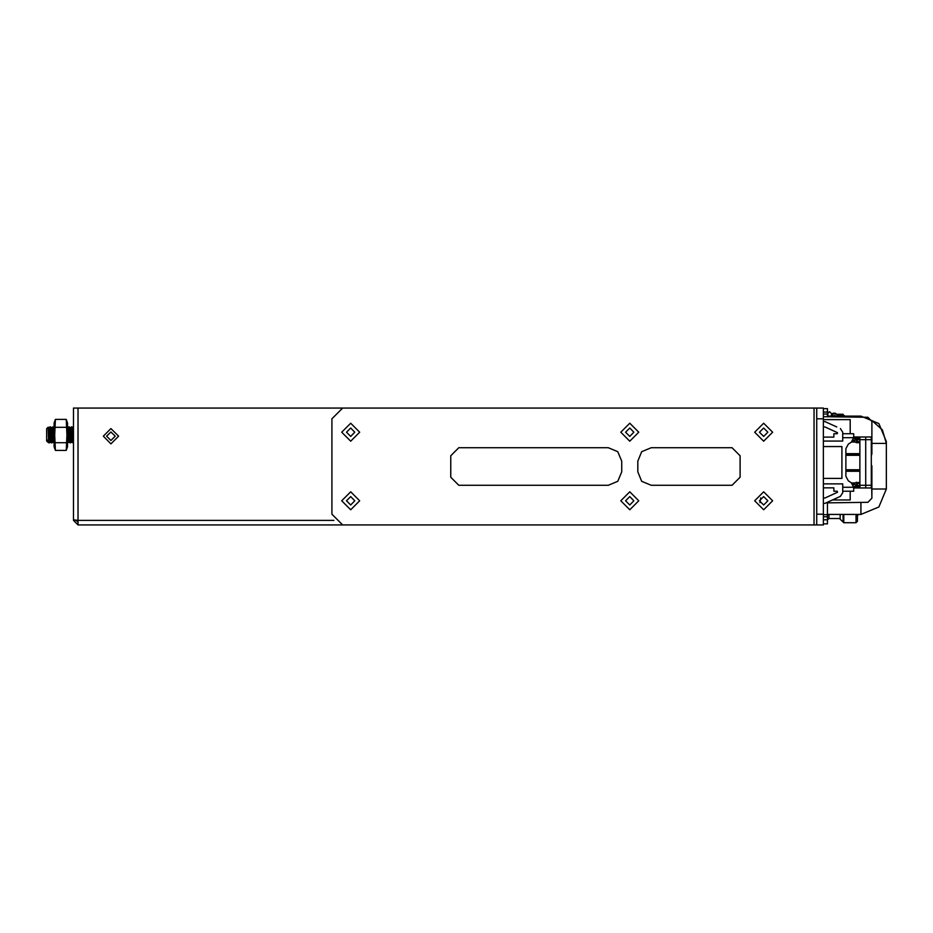 <?xml version="1.0" encoding="UTF-8"?>
<svg xmlns="http://www.w3.org/2000/svg" width="933" height="933" viewBox="0 0 933 933"><rect width="100%" height="100%" fill="white"/><g stroke="black" fill="none" stroke-linecap="round" stroke-linejoin="round"><path stroke-width="1.4" d="M48.201 427.151L46.65 428.714L46.65 441.076L48.073 442.184L47.77 440.108L48.504 439.56L48.201 427.151L50.067 442.184L49.262 442.883L49.659 439.338M333.851 520.334L77.987 520.334L77.987 524.894L816.713 524.894L816.713 408.106L77.987 408.106L77.987 520.334L73.439 519.774L73.439 408.106L77.987 408.106M816.713 408.106L823.407 408.106L823.407 418.824L816.713 418.824M816.713 514.176L823.407 514.176L823.407 524.894L816.713 524.894M66.278 450.289L67.538 446.814L67.538 422.976L66.255 419.43L55.444 419.43L54.685 435.011L55.444 450.359L66.255 450.359L67.001 435.011L66.255 419.43M55.409 450.289L54.149 446.814L54.149 422.976L55.444 419.43M865.731 437.041L871.352 437.041L871.352 439.711L859.829 439.711L859.829 437.041L865.731 437.041L865.731 487.924L853.672 487.924M859.829 438.382L857.38 438.382L857.38 437.041L856.482 437.041L859.829 437.041M871.352 439.711L871.352 487.924L865.731 487.924M73.439 418.824L73.439 450.966M823.407 408.642L827.419 408.642L827.419 416.748M827.419 502.864L827.419 523.821L823.407 523.821M827.419 514.713L823.407 514.713M823.407 414.007L827.419 414.007L827.419 416.141L827.419 414.007M857.427 514.445L857.427 521.314L856.004 522.737L856.004 514.445M843.759 514.445L843.759 522.737L840.213 519.191L840.213 514.445M843.047 514.445L843.047 522.025L840.213 519.191L843.047 522.025M828.959 514.445L828.959 518.48L827.419 519.903L828.959 518.48L840.213 518.48M857.427 516.637L858.033 514.445M833.052 416.141L833.052 413.202L835.303 413.226L836.924 414.474L836.924 416.141M831.268 415.173L831.711 413.867L831.711 416.141L831.711 413.867L829.565 411.721L827.641 412.922L827.874 415.173M823.407 441.052L842.686 441.052L842.686 432.259L842.686 433.693L842.686 432.259L842.686 433.693L853.672 433.693L853.672 437.705L842.686 437.705M842.686 487.259L853.672 487.259L853.672 491.271L842.686 491.271L842.686 492.706L842.686 483.912L823.407 483.912M856.482 487.924L857.38 487.924L855.584 486.583L859.829 486.583M859.829 487.924L859.829 485.253L871.352 485.253M859.829 442.732L856.727 442.732L859.829 442.16M856.727 442.732L854.803 441.997L856.727 442.16L857.38 439.676L859.829 439.676M859.829 482.804L856.727 482.804L859.829 482.233M859.829 439.711L859.829 485.288L857.38 485.288L856.727 482.804L854.803 482.967L856.727 482.233M871.795 420.468L882.408 429.856L886.35 443.467L871.889 443.467M860.902 417.214L860.902 416.141L878.898 423.594L886.35 441.589L886.35 488.997L871.889 488.997M886.35 488.997L878.898 506.992L860.902 514.445L860.902 502.397M834.965 413.202L834.965 416.141M857.38 487.924L857.38 485.288L855.584 485.288L857.38 483.399L859.829 483.399M859.829 441.566L857.38 441.566L855.584 439.676L857.38 439.676L857.38 438.382L853.637 438.382M49.076 430.066L49.659 428.55L50.662 441.927L51.163 439.338M54.149 442.639L52.924 426.859L52.085 427.606L53.426 442.184L51.805 442.627L51.245 434.918L51.98 442.848M69.66 434.801L69.555 427.932L70.337 442.93L69.217 427.92L68.972 426.906L68.156 427.606L69.404 441.927L69.917 439.338M72.879 442.51L71.654 426.906L70.838 427.606L72.179 442.184L70.558 442.627L69.998 434.918M52.085 427.606L51.408 427.606L52.749 442.184M67.538 427.734L68.82 442.184L67.876 442.627L67.538 438.918L68.214 441.857M70.838 427.606L70.162 427.606L71.503 442.184M48.504 433.635L49.461 441.857M51.91 442.93L50.907 434.801M50.242 426.859L51.245 434.918M52.924 426.859L53.927 434.918M72.342 434.801L72.004 426.859L72.669 434.918M52.901 426.906L53.589 434.801M67.817 442.3L68.237 436.621M48.563 434.918L49.262 442.883M827.419 413.739L829.565 411.721L827.419 413.739M49.239 442.93L48.504 439.56M52.166 436.621L51.805 441.857M49.822 430.451L50.23 426.906L48.726 427.606M118.573 436.236L110.934 428.597L103.295 436.236L110.934 443.863L118.573 436.236M115.214 436.236L110.934 431.944L106.642 436.236L110.934 440.516L115.214 436.236M341.688 500.788L350.656 491.808L359.625 500.788L350.656 509.756L341.688 500.788M354.808 500.788L350.656 496.636L346.505 500.788L350.656 504.94L354.808 500.788M341.688 432.212L350.656 423.244L359.625 432.212L350.656 441.192L341.688 432.212M354.808 432.212L350.656 428.06L346.505 432.212L350.656 436.364L354.808 432.212M754.704 432.212L763.672 423.244L772.652 432.212L763.672 441.192L754.704 432.212M767.824 432.212L763.672 428.06L759.52 432.212L763.672 436.364L767.824 432.212M754.704 500.788L763.672 491.808L772.652 500.788L763.672 509.756L754.704 500.788M767.824 500.788L763.672 496.636L759.52 500.788L763.672 504.94L767.824 500.788M620.783 500.788L629.752 491.808L638.72 500.788L629.752 509.756L620.783 500.788M633.904 500.788L629.752 496.636L625.6 500.788L629.752 504.94L633.904 500.788M620.783 432.212L629.752 423.244L638.72 432.212L629.752 441.192L620.783 432.212M633.904 432.212L629.752 428.06L625.6 432.212L629.752 436.364L633.904 432.212M651.176 485.253L641.706 481.323L637.787 471.853L637.787 461.147L641.706 451.677L651.176 447.747L732.043 447.747L740.079 455.782L740.079 477.218L732.043 485.253L651.176 485.253M621.716 471.853L617.798 481.323L608.328 485.253L458.838 485.253L450.802 477.218L450.802 455.782L458.838 447.747L608.328 447.747L617.798 451.677L621.716 461.147L621.716 471.853M51.525 442.848L50.067 442.184M68.156 427.606L67.538 427.652M70.278 442.848L68.82 442.184M844.295 416.141L842.954 414.194L836.773 414.194M823.407 419.628L850.196 419.628L850.196 433.693M871.889 421.331L871.889 453.811L871.889 421.331L871.889 453.811L871.889 421.331L867.923 417.308L823.407 416.689M871.352 455.817L871.889 453.811M850.196 491.271L850.196 499.983L832.376 499.983M871.889 465.789L871.889 498.28L871.352 463.794M871.889 498.28L867.923 502.292L825.997 502.875M76.926 520.252L77.987 521.337M47.641 442.067L47.77 440.108M73.439 492.181L73.439 520.334L77.987 524.894M73.439 520.334L76.109 520.334L77.987 522.212M331.903 514.176L331.903 418.824L342.621 408.106L814.031 408.106L814.031 524.894L342.621 524.894L331.903 514.176M823.407 514.176L823.407 418.824M836.796 426.987L825.017 421.634L823.407 421.634M823.407 503.33L825.017 503.33L836.796 497.977M66.255 442.743L55.444 442.743M66.255 427.279L55.444 427.279M759.963 502.654L760.745 497.849M823.407 519.798L827.419 519.798M836.924 414.474L837.566 416.141M840.341 496.368L825.017 503.33L840.341 496.368L842.686 492.706M823.407 487.796L833.857 487.796L833.857 491.271L837.274 491.271L837.496 492.297L825.017 497.977L823.407 497.977M825.017 426.987L837.496 432.667L825.017 426.987L823.407 426.987M837.274 491.271L837.496 492.297M837.274 433.693L837.496 432.667L837.274 433.693L833.857 433.693L833.857 437.169L823.407 437.169M842.686 432.259L840.341 428.597M853.672 487.259L851.246 482.723L848.33 480.81L845.904 476.331L845.904 448.633L848.33 444.155L851.246 442.242L853.672 437.705M853.672 491.271L842.686 491.271M823.407 446.545L841.893 446.545L841.893 478.419L823.407 478.419M853.672 437.041L856.482 437.041L854.371 440.773L855.141 441.694M851.596 441.997L854.803 441.997L852.762 440.749M852.762 484.215L854.803 482.967L851.596 482.967M845.904 454.453L859.829 454.453M845.904 470.512L859.829 470.512M855.141 483.271L854.371 484.192L853.835 483.737M853.835 441.227L854.371 440.773L853.194 439.968M844.295 415.523L837.344 415.523M72.774 436.632L72.879 434.813M823.407 516.719L827.419 516.719M823.407 411.989L827.419 411.989M845.904 453.648L859.829 453.648M859.829 471.317L845.904 471.317M859.829 455.246L845.904 455.246M845.904 469.719L859.829 469.719M853.637 486.583L855.584 486.583L855.584 485.288L854.371 484.192L853.194 484.997M48.843 442.848L48.073 442.184M54.149 442.802L53.426 442.184M72.879 442.79L72.179 442.184M51.408 427.606L50.639 426.941M54.091 427.606L53.309 426.941M70.162 427.606L69.38 426.941M72.832 427.606L72.063 426.941M857.427 521.314L856.004 522.737L843.759 522.737M860.902 514.445L827.419 514.445M860.902 416.141L827.419 416.141M833.052 413.202L831.711 414.532L833.052 413.202"/></g></svg>
